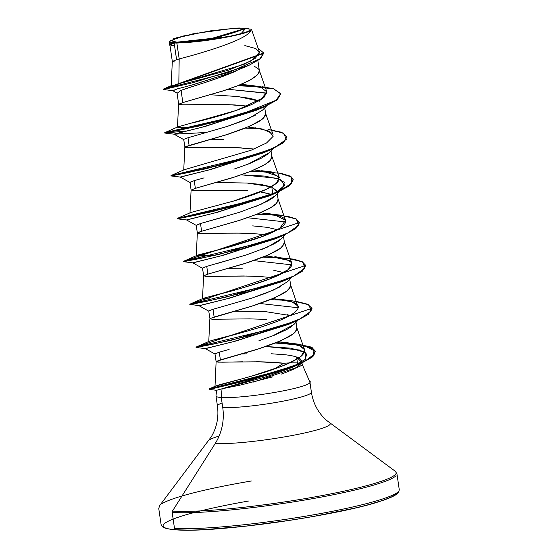 <?xml version="1.0" encoding="UTF-8"?>
<svg xmlns="http://www.w3.org/2000/svg" width="558" height="558" viewBox="0 0 558 558"><rect width="100%" height="100%" fill="white"/><g stroke="black" fill="none" stroke-linecap="round" stroke-linejoin="round"><path stroke-width="0.84" d="M176.907 42.164L211.796 38.397L245.771 28.305L241.035 33.696L229.233 36.437L182.438 42.241L176.907 42.164L186.379 42.094L199.645 40.985L222.175 37.763L235.609 35.063L245.346 32.385L248.338 31.185L249.907 30.139L249.998 29.288L248.603 28.667L241.614 28.2L230.022 28.8L200.503 32.699L181.622 36.772L174.333 39.283L172.764 40.329L172.68 41.173L176.907 42.164A39.213 4.22 171.7 0 1 193.438 34.031A39.213 4.22 171.7 0 1 245.771 28.305A240.707 214.042 -86.2 0 1 211.796 38.397A240.707 214.042 -86.2 0 1 176.907 42.164M398.412 491.591A120.354 12.953 171.7 0 1 301.418 516.875A120.354 12.953 171.7 0 1 174.487 528.335A1.807 1.604 93.8 0 0 175.93 529.814A1.807 1.604 -86.2 0 1 174.487 528.335A120.354 12.953 -8.3 0 0 301.418 516.875A120.354 12.953 -8.3 0 0 398.412 491.591M248.931 500.965A118.547 12.757 -8.3 0 0 176.328 529.793A118.547 12.757 -8.3 0 0 306.97 517.573A118.547 12.757 -8.3 0 0 397.721 492.233M396.089 475.688A120.354 12.953 171.7 0 1 299.102 500.972A120.354 12.953 171.7 0 1 172.164 512.432L174.487 528.335L172.164 512.432A120.354 12.953 -8.3 0 0 299.102 500.972A120.354 12.953 -8.3 0 0 396.089 475.688M396.25 472.793A119.824 12.897 171.7 0 1 305.889 498.489A119.824 12.897 171.7 0 1 172.45 511.079A1.807 1.604 93.8 0 0 172.164 512.432A1.807 1.604 -86.2 0 1 172.45 511.079A119.824 12.897 -8.3 0 0 305.889 498.489A119.824 12.897 -8.3 0 0 396.25 472.793M330.245 423.808A61.582 6.626 171.7 0 1 283.813 437.012A61.582 6.626 171.7 0 1 215.235 443.484L172.45 511.079L215.235 443.484A48.141 42.806 93.8 0 0 222.733 407.5A48.141 42.806 -86.2 0 1 215.235 443.484A61.582 6.626 171.7 0 0 283.813 437.012A61.582 6.626 171.7 0 0 330.245 423.808M210.038 439.585A61.582 6.626 171.7 0 1 219.12 436.035M272.897 376.817L240.003 385.16L222.049 388.78L221.275 397.519A47.479 5.106 -8.3 0 0 273.839 392.581A47.479 5.106 -8.3 0 0 309.948 382.418L309.948 382.418A47.479 5.106 171.7 0 1 273.839 392.581A47.479 5.106 171.7 0 1 221.275 397.519L222.733 407.5A47.479 5.106 -8.3 0 0 272.806 402.981A47.479 5.106 -8.3 0 0 311.064 393.006A47.479 5.106 -8.3 0 1 272.806 402.981A47.479 5.106 -8.3 0 1 222.733 407.5L221.275 397.519L222.049 388.78L216.644 390.265L215.981 395.831M302.171 364.569A42.394 4.562 171.7 0 1 296.256 367.624C294.394 368.978 289.462 371.112 281.462 374.041M274.613 368.845L283.61 363.258A42.394 4.562 171.7 0 1 297.463 362.958L298.035 364.374M309.976 382.6L309.976 382.6A47.053 5.064 171.7 0 0 310.199 381.742M169.451 44.27L169.618 41.146C169.388 41.927 170.469 42.513 172.847 42.903C170.497 42.527 169.416 41.941 169.618 41.146L182.229 36.207L210.771 30.816L239.075 27.984L251.428 29.232L250.744 30.32C248.282 39.918 198.083 54.063 179.181 58.946L176.865 43.05A42.394 4.562 171.7 0 1 174.145 42.945L176.593 59.699L179.181 58.946L178.825 83.707L228.459 70.182L250.961 60.968L259.449 52.585M192.036 86.671L181.064 90.375L177.242 93.214L172.729 90.654L177.611 88.799L193.214 84.704L235.748 71.222L191.575 85.137L176.321 89.161L173.161 90.766L163.62 89.503L193.514 82.556L249.133 65.244L220.487 77.234L204.688 82.619M254.169 66.158L258.64 69.073L259.365 70.782L259.058 72.645L255.418 76.732L248.101 81.154L237.854 85.674L225.718 90.068L182.85 102.588L178.581 104.353L183.477 104.883L228.487 104.653L247.836 106.153L235.058 104.96L218.394 104.43L180.848 104.834L178.665 104.2L182.85 102.588L181.064 90.375L182.85 102.588L222.53 91.121L237.854 85.674L250.235 80.031L257.726 74.633L259.351 70.699L257.887 60.648M255.362 115.178L242.995 120.821L227.678 126.261L187.976 137.735L189.106 145.478L228.787 134.011L244.111 128.563L256.492 122.913C260.286 120.779 262.783 118.987 263.983 117.522L265.608 113.588L264.764 107.82M267.247 154.42L261.632 158.06L249.245 163.71L233.9 169.165M204.075 177.869L194.233 180.625L195.363 188.367L235.044 176.9L250.368 171.452L262.748 165.803C266.543 163.668 269.04 161.876 270.239 160.411L271.865 156.477L271.021 150.709M271.809 187.083L276.768 190.829L276.991 191.624L271.809 187.083L272.855 194.254L271.809 187.083M275.366 195.565C274.152 197.037 271.655 198.829 267.861 200.957L255.48 206.606M224.288 216.874L200.489 223.514L201.619 231.249L241.3 219.789L256.624 214.342L269.005 208.692C272.799 206.558 275.296 204.758 276.496 203.3L278.121 199.359L277.277 193.598M282.104 237.875L281.63 238.447C280.451 239.891 277.954 241.684 274.145 243.832L261.772 249.475M246.957 254.762L216.588 263.648M208.469 265.894L206.746 266.396L207.876 274.138L247.557 262.679L262.881 257.224L275.261 251.581C279.056 249.447 281.553 247.647 282.753 246.19L284.378 242.249L283.534 236.48M279.112 237.143L279.056 236.787L279.112 237.143M280.388 286.728L265.761 293.243M265.741 293.257L252.662 297.832L213.003 309.285L214.132 317.028L253.813 305.561L269.137 300.113L281.518 294.471C285.312 292.336 287.809 290.537 289.009 289.072L290.634 285.138L289.79 279.37M291.715 326.402L286.638 329.618L274.264 335.26L258.947 340.708M229.115 349.42L219.259 352.175L220.389 359.917L260.07 348.45L275.394 343.003L287.775 337.353C291.569 335.219 294.066 333.426 295.266 331.961L296.891 328.027L296.047 322.259M244.843 45.603L255.836 48.553L259.449 52.891L255.278 58.29L244.055 64.316L178.825 83.707L179.181 58.946C198.083 54.063 248.282 39.918 250.744 30.32C247.668 33.982 208.043 41.452 184.74 42.596L176.865 43.05L179.181 58.946L176.593 59.699L174.145 42.945A42.394 4.562 171.7 0 1 174.026 42.938L169.911 44.926L172.331 61.492L176.593 59.699L172.324 61.471L171.153 85.765M174.591 61.945L172.408 61.31M176.97 92.544L178.665 104.2M233.732 96.102L248.547 98.131C253.402 99.122 256.98 100.182 259.296 101.305M241.314 147.849L224.651 147.319L187.104 147.724L184.921 147.089L189.106 145.478L187.976 137.735L183.791 139.347L187.976 137.735L227.113 126.45L249.035 118.282L262.525 110.135L266.752 105.776M210.164 139.619L223.507 139.577M183.715 139.528L184.921 147.089M274.285 172.289L261.702 170.713L278.763 176.474L278.093 181.629C275.415 184.684 269.946 187.934 261.688 191.373C253.709 194.679 244.313 197.916 233.495 201.075L190.829 212.493L233.181 201.166L265.796 189.56L276.468 183.247L279.3 177.458L271.718 155.884L271.572 158.423L270.239 160.411L264.687 164.694L250.368 171.452L231.828 177.925L195.363 188.367L194.233 180.625L190.048 182.236L191.101 190.159L195.363 188.367L191.094 190.132L189.992 212.975M246.455 182.996L261.179 184.475L271.16 186.832L247.25 183.045L216.42 182.508L229.798 182.466M260.349 191.931L272.158 194.526L262.309 192.217M247.571 190.738L230.907 190.208L193.361 190.613L191.178 189.978M285.556 220.347L274.41 214.691C301.18 220.431 274.236 232.742 255.641 238.915C237.052 244.816 226.29 248.017 223.353 248.526L201.536 254.085C196.653 255.32 195.147 255.996 197.016 256.108L213.965 255.571L196.249 255.871L223.353 248.526L262.386 236.473L279.725 228.334L285.556 220.347L277.975 198.774L277.828 201.305L276.496 203.3L270.944 207.576L256.624 214.342L238.085 220.815L201.619 231.249L200.489 223.514L196.228 225.306L197.358 233.049L201.619 231.249L197.769 232.63L197.358 233.063L197.978 233.349L240.533 233.139L253.827 233.628L266.605 234.82L253.827 233.628L237.164 233.098L199.618 233.502L197.434 232.867M252.676 225.885L267.428 227.364L277.41 229.722M260.084 276.517L243.421 275.98L205.874 276.384L203.691 275.75L207.876 274.138L206.746 266.396L202.561 268.014M228.933 268.286L242.298 268.238M273.699 270.253L283.666 272.611M202.484 268.189L203.691 275.75M266.34 319.399L249.677 318.869L212.131 319.274L209.947 318.639L214.132 317.028L213.003 309.285L208.818 310.897L213.003 309.285L252.139 298L274.062 289.839L287.558 281.685L291.778 277.326M248.561 311.127L265.217 311.664M287 314.579L289.923 315.5L266.02 311.713L235.19 311.176M208.741 311.078L209.947 318.639M242.939 361.8L222 362.205L216.127 361.71L220.389 359.917L219.259 352.175L214.997 353.967L219.259 352.175M241.698 353.988L246.392 353.821M271.279 353.758L286.003 354.839C290.823 355.474 294.359 356.206 296.605 357.05L297.463 362.958A42.394 4.562 -8.3 0 0 283.61 363.258C277.249 362.428 268.272 361.926 256.673 361.765M300.106 363.272A42.394 4.562 -8.3 0 0 297.463 362.958L296.605 357.05C299.395 357.727 301.111 359.24 301.745 361.577L301.627 362.309L296.605 357.05M301.871 362.142L301.745 361.577M253.597 382.049L296.256 367.624A42.394 4.562 -8.3 0 0 302.192 364.339L301.997 363.014M169.96 45.254L174.026 42.938L170.204 44.514M171.167 45.428L174.542 45.658M228.027 89.287L266.124 93.026L266.961 92.586L266.124 93.026L266.912 93.305L228.027 89.287M257.998 86.643L237.603 85.772L257.998 86.643M249.133 65.244L260.46 58.799L263.704 53.198M168.983 44.926L172.589 42.994L173.963 42.952L168.983 44.926L169.709 45.219M263.683 53.017L263.739 53.373L163.508 89.461L163.459 89.099L263.683 53.017L258.166 48.407L263.669 52.933L259.889 58.855L228.208 72.631L163.564 89.022L171.376 85.604M250.165 85.255L273.539 88.75L262.19 86.713M255.376 86.078L238.482 85.43L255.376 86.078M251.442 29.295L250.744 30.32L247.731 31.869L242.144 33.668L225.014 37.498L204.061 40.748L176.865 43.05A42.394 4.562 -8.3 0 1 174.145 42.945A42.394 4.562 -8.3 0 1 174.026 42.938L169.66 44.019L169.102 44.724M261.263 87.585L273.539 88.75L280.702 93.863L276.921 99.659L264.708 106.299L223.66 119.677L182.061 129.303L164.743 132.678L237.82 115.708L276.077 100.28L280.667 93.646L273.539 88.75L261.263 87.585L250.047 85.248L240.993 84.398L261.263 87.585L266.857 91.903L263.934 97.49L236.453 110.4L177.918 126.882L180.82 127.482L193.096 126.994M171.439 85.59L172.164 85.339M273.05 134.576L265.462 112.995L265.315 115.534L261.674 119.621L249.538 126.303L225.571 135.036L185.256 146.852L184.844 147.284L185.465 147.57L189.734 147.772L234.744 147.542L254.085 149.042M215.095 295.126L215.702 294.973C230.873 291.632 249.384 286.094 271.23 278.365L288.263 269.619L291.82 263.236L284.231 241.656L284.085 244.195L280.444 248.289L268.314 254.964L244.341 263.704L207.876 274.138L203.607 275.91L208.504 276.433L246.789 276.029L260.084 276.517L272.862 277.703M282.906 318.981L283.262 318.82C292.545 314.712 297.533 310.952 298.223 307.549L290.488 284.545L290.341 287.084L286.7 291.171L274.571 297.853L250.598 306.593L210.282 318.402L209.864 318.792L208.762 341.642M216.12 361.682L215.004 386.38C217.55 384.797 241 379.412 252.23 375.939C274.557 369.787 290.885 363.202 301.215 356.185L304.584 349.733L296.744 327.434L296.598 329.973L292.957 334.061L280.827 340.743L256.854 349.475L216.539 361.291L216.127 361.724L218.387 362.163L259.303 361.8L283.61 363.258L274.648 368.831M221.087 386.889L219.301 386.917M304.584 349.733L299.911 345.855L285.919 342.549L278.484 341.747L297.149 344.007L312.285 347.725L314.977 353.66L305.024 361.165L285.04 369.257L209.299 388.863L215.528 386.073M298.077 306.126L291.994 301.829L272.897 298.579L289.239 301.006C295.684 302.757 298.676 304.94 298.223 307.549C297.77 310.325 294.185 313.415 287.475 316.811C283.331 319.148 274.794 322.475 261.855 326.793C239.347 333.44 222.886 337.932 212.472 340.282L249.872 330.441M209.473 298.921L202.505 298.76L203.607 275.91M291.632 262.811L289.323 260.565L266.647 255.69M274.41 214.691L260.384 212.8L274.41 214.691M279.3 177.458L271.879 172.736L254.134 169.911M272.332 133.369L262.169 128.975L247.871 127.029M181.064 127.475L177.479 127.203L178.581 104.353M192.566 122.948L196.186 122.035C202.861 120.109 227.294 114.815 251.965 104.388L262.309 98.752M266.843 91.84L259.205 70.106M222.07 402.981A47.479 5.106 -8.3 0 0 217.773 405.213M215.995 395.775A47.479 5.106 -8.3 0 0 221.275 397.519M222.049 388.78L291.646 367.576L305.324 359.303L305.233 352.51L290.809 348.164L265.887 346.497L299.834 350.047L306.719 354.114L305.156 359.478L290.697 367.987L267.038 376.524L224.023 388.319M205.484 348.638L232.707 341.817L288.27 324.491L295.998 321.115L231.793 340.164L196.095 347.488L205.484 348.638M298.195 307.751L259.951 303.503L298.195 307.751M189.769 304.236L199.227 305.749L226.45 298.928L282.006 281.609L289.735 278.233L225.53 297.274L189.839 304.598L207.144 301.215L248.742 291.59L289.79 278.205L302.004 271.565L305.728 265.413L189.769 304.236L193.068 303.936L189.783 304.222L271.732 284.503L293.864 275.966L305.038 268.063L302.52 261.876L286.798 258.061M291.932 264.862L253.695 260.614L291.932 264.862M299.493 222.705L295.873 228.578L283.485 235.343L219.266 254.385L183.582 261.709L192.97 262.86L220.194 256.038L275.743 238.719L279.321 237.059L224.002 255.097L192.74 262.804L202.617 268.342M285.675 221.972L247.438 217.725L285.675 221.972M186.714 219.978L213.93 213.156L269.493 195.83L277.235 192.447L213.016 211.496L177.332 218.82L186.714 219.978M276.454 192.405L284.671 185.123L280.444 179.502L264.694 176.07L241.182 174.835L276.74 178.211L284.301 182.306L282.885 187.816L276.454 192.405M180.457 177.088L207.681 170.267L263.243 152.941L270.979 149.565L206.767 168.607L171.069 175.937L180.457 177.088M260.551 108.398L205.246 126.429L173.97 134.143L206.934 132.469L174.201 134.199L201.424 127.377L256.98 110.052L264.708 106.683L200.503 125.724L164.812 133.048L186.163 130.99L164.791 133.041L182.117 129.665L223.716 120.033L264.764 106.655L276.977 100.015L280.702 93.863M280.723 94.044L277.103 99.917L264.708 106.683M286.979 136.933L283.359 142.806L270.979 149.565M250.661 171.334L269.835 172.185L250.661 171.334M267.324 171.627L251.525 170.992L281.176 173.343L289.846 176.014L293.215 179.641L289.428 185.437L277.214 192.078L236.167 205.456L194.568 215.081L177.256 218.457L177.304 218.813L194.623 215.444L236.215 205.818L277.263 192.433L289.483 185.793L293.236 179.822L289.616 185.688L277.235 192.447M256.917 214.223L276.091 215.074L256.917 214.223M263.174 257.112L282.348 257.956L263.174 257.112M305.749 265.594L302.129 271.467L289.735 278.233M312.006 308.483L308.386 314.356L295.998 321.115M315.535 351.463L303.803 345.395L275.303 343.037L300.225 344.774L313.994 349.168L313.533 355.92L299.437 364.158L239.236 382.411L209.396 389.407L216.839 390.342M177.918 126.882L164.756 132.665L168.042 132.379L164.756 132.665L164.791 133.041M245.269 128.103L261.06 128.738M267.986 129.393L281.657 132.274L286.958 136.752L283.171 142.548L270.958 149.188L229.917 162.566L188.325 172.192L170.999 175.568L171.048 175.923L188.374 172.548L229.966 162.922L271.014 149.544L283.227 142.904L286.958 136.752M273.58 214.516L257.782 213.874L287.426 216.225L296.096 218.896L299.472 222.523L183.512 261.346L186.811 261.046L183.526 261.332L265.469 241.621L287.607 233.077L298.774 225.181L296.27 218.987L280.548 215.172L267.959 213.595M279.837 257.405L264.039 256.764L293.682 259.114L302.352 261.786L305.728 265.413M296.41 301.397L307.632 304.215L311.985 308.309L196.025 347.118L278.01 327.386L300.134 318.848L311.294 310.946L308.776 304.759L293.048 300.95L280.472 299.374M276.161 342.696L291.262 343.414L276.161 342.696M297.114 344L310.394 346.874L315.521 351.282L311.943 356.918L300.469 363.328L262.427 376.134L213.114 387.887L209.145 388.975L209.201 389.338L262.483 376.49L300.518 363.683L311.992 357.28L315.521 351.282M212.472 340.282L209.201 341.315L196.039 347.104L196.074 347.481L213.4 344.105L254.992 334.479L296.04 321.101L308.253 314.454L311.985 308.309M183.512 261.346L183.561 261.702L200.88 258.326L242.479 248.701L283.534 235.316L295.747 228.675L299.472 222.523M255.445 127.824L269.165 131.158L273.134 136.361L266.536 142.981L251.009 150.269L184.182 169.765L171.013 175.554L252.983 155.835L275.108 147.291L286.268 139.395L283.75 133.209L268.021 129.4M190.829 212.493L177.277 218.443L257.085 199.415L279.53 191.045L291.862 183.184L291.22 176.851L277.64 172.736M183.526 261.332L196.695 255.536L197.016 256.108M274.85 256.568L285.696 258.926L291.471 262.532C293.515 266.996 286.77 272.276 271.23 278.365C260.426 282.92 235.462 290.202 215.702 294.973L202.952 298.425L189.783 304.222M285.919 342.549C303.622 344.886 308.72 349.434 301.215 356.185C296.214 359.896 289.595 363.279 281.365 366.348L252.23 375.939L215.004 386.38M286.094 300.295L270.295 299.653M260.307 100.084L266.124 93.026L260.307 100.084M266.815 151.281L211.503 169.311L180.227 177.032L190.104 182.564M273.071 194.17L217.753 212.207L186.484 219.922L196.36 225.453L200.489 223.514L239.619 212.221L261.549 204.061L275.045 195.907L279.265 191.547M285.577 279.949L230.273 297.979L198.997 305.693L208.873 311.231M291.841 322.831L236.529 340.868L205.253 348.583L215.123 354.114M296.256 367.624L301.473 363.258M272.625 335.902L293.808 324.575L298.035 320.215M203.105 267.673L204.835 267.003M206.746 266.396L245.883 255.111L267.812 246.943L281.302 238.796L285.522 234.437M189.971 182.361L194.233 180.625M247.926 164.226L268.782 153.025L273.008 148.665M251.414 480.982A119.824 12.897 -8.3 0 0 162.329 503.497M188.89 530.1L176.328 529.793A1.807 1.604 -86.2 0 1 175.93 529.814C163.808 528.824 162.734 526.989 162.183 526.487L161.074 524.436L158.758 508.533L159.588 505.715L211.308 436.761C216.86 427.344 218.903 417.077 217.439 405.966L215.981 395.985M204.96 529.591L245.081 526.229L290.585 520.216M313.191 516.499L353.807 508.317M370.261 504.181L383.255 500.226L392.302 496.599L397.045 493.439M173.531 38.795L177.849 37.379M190.369 34.359L198.02 32.88M230.628 28.521L237.506 28.053M184.74 42.596L173.392 42.61L170.469 42.052L169.618 41.146A42.164 4.534 171.7 0 0 184.74 42.596M309.313 380.765A47.053 5.064 171.7 0 1 310.192 381.512A47.053 5.064 171.7 0 1 309.864 382.3A47.053 5.064 -8.3 0 0 309.313 380.765M309.781 381.846L309.864 382.3M210.687 94.783L238.113 96.555L258.689 101.033M235.748 71.222C216.755 79.564 190.264 86.853 181.064 90.375M309.976 382.495L311.406 392.26C313.178 403.329 318.067 412.578 326.081 420.014L395.336 471.329L396.94 473.784L399.263 489.694L398.782 491.975L397.212 493.753C394.422 496.048 388.786 498.545 380.305 501.244C337.234 515.878 212.779 533.267 175.951 529.821M309.795 381.874L302.15 364.207M214.997 353.967L216.127 361.71M259.331 51.72L251.428 29.232M170.023 43.859L169.66 44.019M184.838 147.242L183.735 170.092M197.351 233.021L196.249 255.871M291.646 367.576L299.437 364.158M275.743 238.719L283.485 235.343M174.201 134.199L164.812 133.048M293.215 179.641L293.271 179.997M173.97 134.143L183.84 139.674M310.255 381.916L310.199 381.553"/></g></svg>

